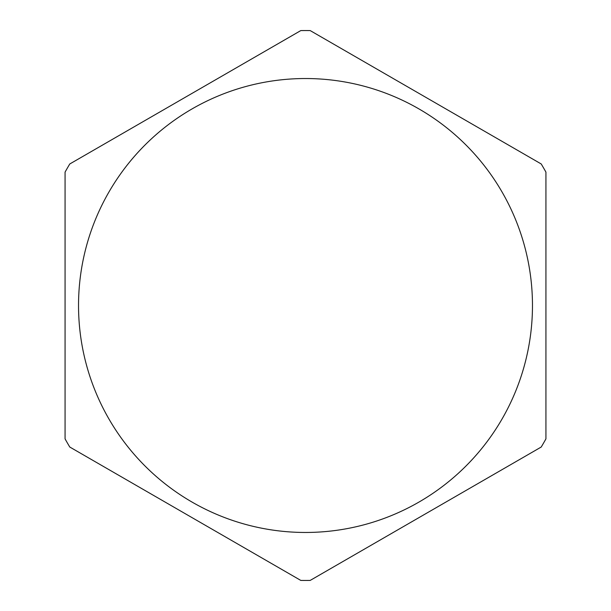 <?xml version="1.0" encoding="UTF-8"?>
<svg xmlns="http://www.w3.org/2000/svg" width="611" height="611" viewBox="0 0 611 611"><rect width="100%" height="100%" fill="white"/><g stroke="black" fill="none" stroke-linecap="round" stroke-linejoin="round"><path stroke-width="0.92" d="M305.5 532.464A226.964 226.964 0 0 0 502.059 192.014A226.964 226.964 0 0 0 108.941 192.014A226.964 226.964 0 0 0 305.5 532.464M305.5 580.45A274.95 274.95 0 0 0 310.205 580.412L541.224 447.031A274.95 274.95 0 0 0 545.928 438.881L545.928 172.119A274.95 274.95 0 0 0 541.224 163.969L310.205 30.588A274.95 274.95 0 0 0 300.795 30.588L69.776 163.969A274.95 274.95 0 0 0 65.072 172.119L65.072 438.881A274.95 274.95 0 0 0 69.776 447.031L300.795 580.412A274.95 274.95 0 0 0 305.5 580.45"/></g></svg>
